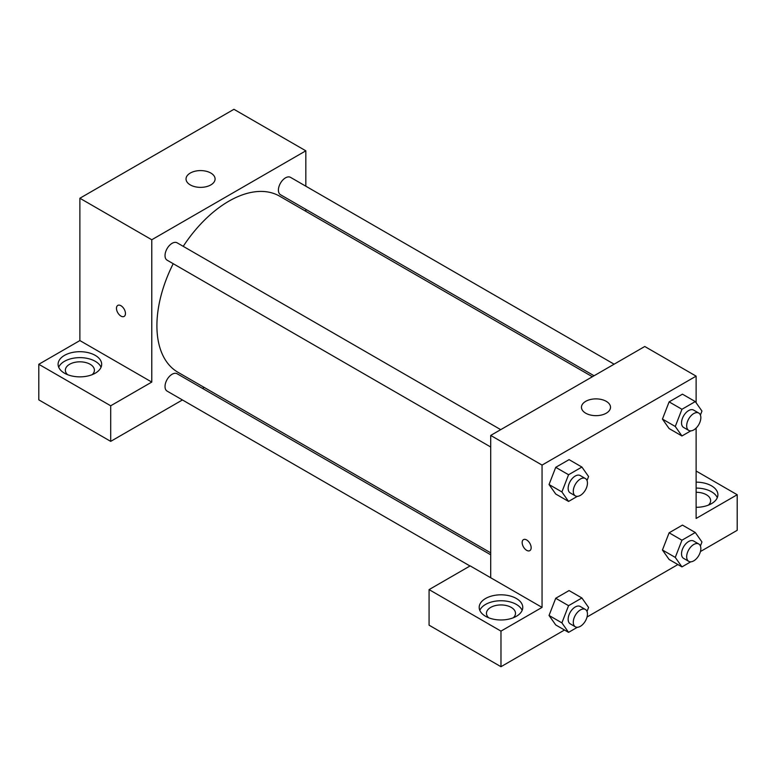 <?xml version="1.0" encoding="UTF-8"?>
<svg xmlns="http://www.w3.org/2000/svg" width="776" height="776" viewBox="0 0 776 776"><rect width="100%" height="100%" fill="white"/><g stroke="black" fill="none" stroke-linecap="round" stroke-linejoin="round"><path stroke-width="1.16" d="M38.8 364.284L110.696 405.79L151.776 382.073L79.879 340.567L38.8 364.284L38.8 399.863L110.696 441.369L182.428 399.95M79.879 340.567L79.879 198.249L233.945 109.3L305.831 150.816L305.831 186.201M305.831 209.345L305.831 211.305M500.724 429.652L177.122 242.82A10.02 5.791 120 0 0 167.102 248.601A10.02 5.791 120 0 0 167.102 260.173L490.704 447.005M110.696 405.79L110.696 441.369M202.468 388.378L204.166 387.408M151.776 382.073L151.776 239.755L305.831 150.816M614.117 364.186L290.515 177.355A10.02 5.791 120 0 0 282.784 180.042A10.02 5.791 120 0 0 278.409 190.13A10.02 5.791 120 0 0 280.485 194.718L594.067 375.759M490.704 554.792L177.122 373.751A10.02 5.791 120 0 0 169.401 376.428A10.02 5.791 120 0 0 165.026 386.516A10.02 5.791 120 0 0 167.102 391.104L470.004 565.985M173.203 263.704A101.675 58.704 120 0 0 156.907 325.736A101.675 58.704 120 0 0 177.966 372.286L490.704 552.842M592.379 376.738L279.641 196.183A101.675 58.704 120 0 0 183.223 246.341M117.787 305.414A6.353 3.667 -120 0 0 116.817 310.507A6.353 3.667 -120 0 0 120.969 316.104A6.353 3.667 60 0 1 116.817 310.507A6.353 3.667 60 0 1 117.787 305.414A6.353 3.667 60 0 1 124.141 309.081A6.353 3.667 60 0 1 124.141 316.414A6.353 3.667 60 0 1 120.969 316.104A6.353 3.667 -120 0 0 124.141 316.414M151.776 239.755L79.879 198.249M210.829 173.048A14.521 8.39 180 0 1 215.088 178.975A14.521 8.39 180 0 1 200.557 187.365A14.521 8.39 180 0 1 186.036 178.975A14.521 8.39 180 0 1 194.999 171.234A14.521 8.39 180 0 1 210.829 173.048M64.476 355.389A21.786 12.581 180 0 1 88.222 352.663A21.786 12.581 180 0 1 101.666 364.284A21.786 12.581 180 0 1 79.879 376.864A21.786 12.581 180 0 1 58.093 364.284A21.786 12.581 180 0 1 64.476 355.389M101.055 367.252A21.786 12.581 0 0 0 85.767 358.105A21.786 12.581 0 0 0 64.476 361.315A21.786 12.581 0 0 0 58.704 367.252M67.57 374.662A14.521 8.39 180 0 1 65.359 370.21A14.521 8.39 180 0 1 74.321 362.46A14.521 8.39 180 0 1 90.152 364.284A14.521 8.39 180 0 1 94.41 370.21A14.521 8.39 180 0 1 92.198 374.662M490.704 577.751L470.169 565.888L429.079 589.605L500.976 631.121L542.055 607.395L490.704 577.751L490.704 435.433L644.769 346.494L696.12 376.137L696.12 402.754M429.079 589.605L429.079 625.184L500.976 666.7L564.501 630.015M587.054 616.998L677.894 564.55M700.437 551.542L737.2 530.309L737.2 494.739L696.12 518.455L696.12 428.09M696.12 492.275A14.521 8.39 180 0 1 706.393 494.739A14.521 8.39 180 0 1 710.641 500.665A14.521 8.39 180 0 1 708.43 505.108M717.296 497.697A21.786 12.581 0 0 0 696.12 488.085M696.12 482.158A21.786 12.581 180 0 1 717.907 494.739A21.786 12.581 180 0 1 696.12 507.31M488.667 617.774A14.521 8.39 180 0 1 486.455 613.331A14.521 8.39 180 0 1 500.976 604.94A14.521 8.39 180 0 1 515.497 613.331A14.521 8.39 180 0 1 513.295 617.774M522.151 610.363A21.786 12.581 0 0 0 506.864 601.216A21.786 12.581 0 0 0 485.572 604.436A21.786 12.581 0 0 0 479.801 610.363M485.572 598.5A21.786 12.581 180 0 1 509.318 595.774A21.786 12.581 180 0 1 522.762 607.395A21.786 12.581 180 0 1 500.976 619.976A21.786 12.581 180 0 1 479.19 607.395A21.786 12.581 180 0 1 485.572 598.5M500.976 631.121L500.976 666.7M696.12 471.013L737.2 494.739M690.756 561.814L681.949 566.897L675.275 557.41L681.949 540.212L669.116 532.802L682.453 525.1L669.116 532.802L662.442 549.99L669.116 559.486L662.423 550.009M690.756 430.884L681.949 435.966L669.116 428.556L662.423 419.079M681.949 435.966L675.275 426.48L681.949 409.282L669.116 401.871L682.453 394.169L669.116 401.871L662.442 419.069L669.116 428.556M577.363 496.349L568.565 501.432L555.723 494.021L549.039 484.544M568.565 501.432L561.892 491.945L568.565 474.747L555.723 467.336L569.07 459.635L555.723 467.336L549.049 484.525L555.723 494.021M577.363 627.28L568.565 632.362L561.892 622.866L568.565 605.678L555.723 598.267L569.07 590.565L555.723 598.267L549.049 615.455L555.723 624.952L549.039 615.475M542.055 607.395L542.055 465.086L696.12 376.137M606.25 401.337A14.521 8.39 180 0 1 610.508 407.274A14.521 8.39 180 0 1 595.978 415.655A14.521 8.39 180 0 1 581.457 407.274A14.521 8.39 180 0 1 590.42 399.524A14.521 8.39 180 0 1 606.25 401.337M542.055 465.086L490.704 435.433M523.48 539.63A6.353 3.667 -120 0 0 522.51 544.723A6.353 3.667 -120 0 0 526.662 550.32A6.353 3.667 60 0 1 522.5 544.723A6.353 3.667 60 0 1 523.48 539.63A6.353 3.667 60 0 1 529.833 543.297A6.353 3.667 60 0 1 529.833 550.64A6.353 3.667 60 0 1 526.652 550.33A6.353 3.667 -120 0 0 529.833 550.64M568.565 474.747L581.903 467.045L588.577 476.532L587.025 480.538M585.376 478.52L580.244 475.562A10.02 5.791 120 0 0 572.523 478.239A10.02 5.791 120 0 0 568.148 488.327A10.02 5.791 120 0 0 570.224 492.915L575.356 495.883A10.02 5.791 120 0 0 585.376 490.092A10.02 5.791 120 0 0 585.376 478.52A10.02 5.791 120 0 0 577.654 481.207A10.02 5.791 120 0 0 573.28 491.295A10.02 5.791 120 0 0 575.356 495.883M561.892 491.945L549.049 484.525M581.903 467.045L569.07 459.635M681.949 409.282L695.286 401.58L701.96 411.067L700.408 415.073M698.769 413.055L693.628 410.097A10.02 5.791 120 0 0 685.906 412.784A10.02 5.791 120 0 0 681.532 422.862A10.02 5.791 120 0 0 683.607 427.45L688.748 430.418A10.02 5.791 120 0 0 698.769 424.627A10.02 5.791 120 0 0 698.769 413.055A10.02 5.791 120 0 0 691.047 415.742A10.02 5.791 120 0 0 686.673 425.83A10.02 5.791 120 0 0 688.748 430.418M675.275 426.48L662.442 419.069M695.286 401.58L682.453 394.169M568.565 605.678L581.903 597.976L588.577 607.462L587.025 611.469M585.376 609.451L580.244 606.483A10.02 5.791 120 0 0 572.523 609.17A10.02 5.791 120 0 0 568.148 619.258A10.02 5.791 120 0 0 570.224 623.846L575.356 626.814A10.02 5.791 120 0 0 585.376 621.023A10.02 5.791 120 0 0 585.376 609.451A10.02 5.791 120 0 0 577.654 612.138A10.02 5.791 120 0 0 573.28 622.226A10.02 5.791 120 0 0 575.356 626.814M568.565 632.362L555.723 624.952M561.892 622.866L549.049 615.455M581.903 597.976L569.07 590.565M681.949 540.212L695.286 532.511L701.96 541.997L700.408 546.003M698.769 543.986L693.628 541.027A10.02 5.791 120 0 0 685.906 543.704A10.02 5.791 120 0 0 681.532 553.792A10.02 5.791 120 0 0 683.607 558.38L688.748 561.349A10.02 5.791 120 0 0 698.769 555.558A10.02 5.791 120 0 0 698.769 543.986A10.02 5.791 120 0 0 691.047 546.673A10.02 5.791 120 0 0 686.673 556.761A10.02 5.791 120 0 0 688.748 561.349M681.949 566.897L669.116 559.486M675.275 557.41L662.442 549.99M695.286 532.511L682.453 525.1"/></g></svg>
